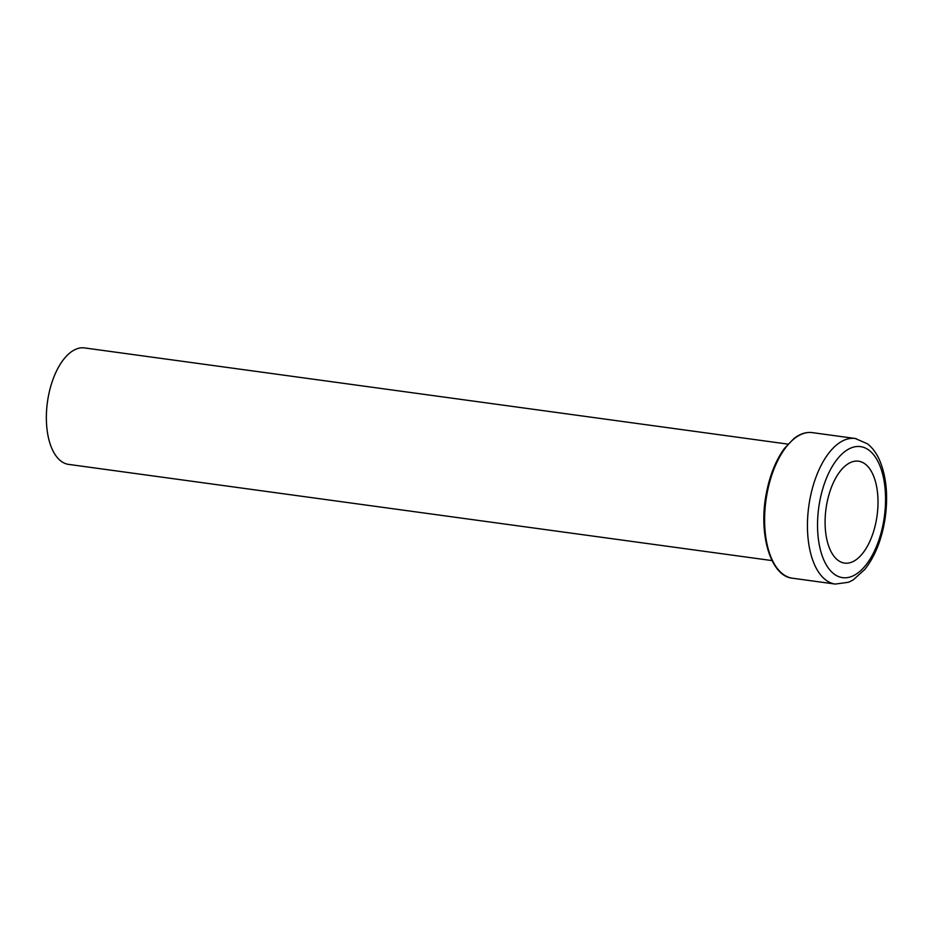 <?xml version="1.0" encoding="UTF-8"?>
<svg xmlns="http://www.w3.org/2000/svg" width="932" height="932" viewBox="0 0 932 932"><rect width="100%" height="100%" fill="white"/><g stroke="black" fill="none" stroke-linecap="round" stroke-linejoin="round"><path stroke-width="1.4" d="M772.022 560.586L68.63 464.392A58.774 29.44 -82.2 0 1 47.427 402.17A58.774 29.44 -82.2 0 1 84.567 347.927L787.959 444.121M843.856 562.975A51.435 25.758 -82.2 0 1 826.125 507.928A51.435 25.758 -82.2 0 1 858.512 461.189A51.435 25.758 -82.2 0 1 877.07 515.629A51.435 25.758 -82.2 0 1 844.578 563.103A51.435 25.758 -82.2 0 1 843.856 562.975M884.095 518.483A66.125 33.121 -82.2 0 1 826.707 565.573A66.125 33.121 -82.2 0 1 843.833 452.37A66.125 33.121 -82.2 0 1 884.095 518.483M856.228 438.657A73.477 36.802 97.8 0 0 855.203 438.483A73.477 36.802 97.8 0 0 808.778 506.297A73.477 36.802 97.8 0 0 835.293 584.073L848.528 582.267L853.258 579.855L864.791 569.464C875.02 556.451 881.777 539.535 885.062 518.716C888.231 496.57 886.507 477.312 879.901 460.944C876.814 453.663 872.69 447.954 867.517 443.83L855.203 438.483L812.354 432.623A73.477 36.802 -82.2 0 0 765.941 500.437A73.477 36.802 -82.2 0 0 792.445 578.213L835.293 584.073M792.445 578.213C770.624 576.302 758.182 534.106 766.325 493.412C769.855 475.087 775.925 460.058 784.523 448.304L794.157 438.331C800.192 433.753 806.262 431.854 812.354 432.623"/></g></svg>
